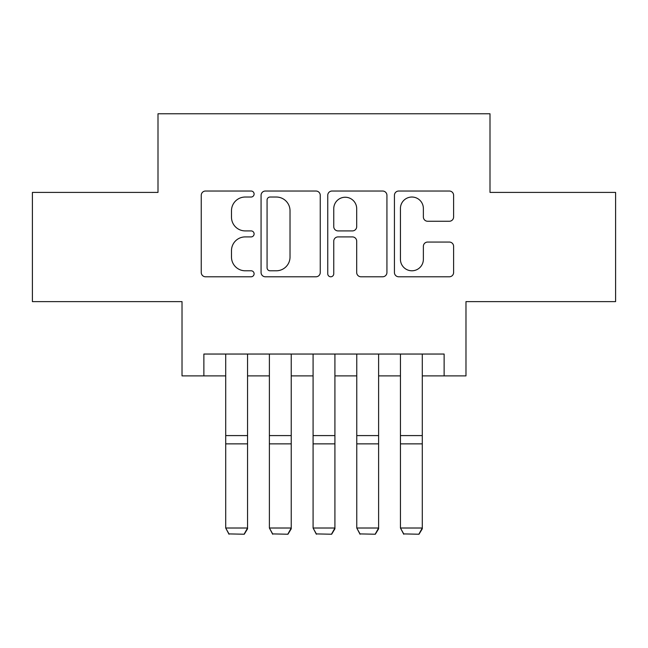 <?xml version="1.0" encoding="UTF-8"?>
<svg xmlns="http://www.w3.org/2000/svg" width="648" height="648" viewBox="0 0 648 648"><rect width="100%" height="100%" fill="white"/><g stroke="black" fill="none" stroke-linecap="round" stroke-linejoin="round"><path stroke-width="0.97" d="M254.105 194.027A3.005 3.005 0 0 0 251.1 191.03L205.546 191.03A4.285 4.285 0 0 0 201.253 195.315L201.253 272.5A4.285 4.285 0 0 0 205.546 276.785L251.1 276.785A3.005 3.005 0 0 0 254.105 273.788A3.005 3.005 0 0 0 251.1 270.783L245.211 270.783A13.721 13.721 0 0 1 231.49 257.062L231.49 250.63A13.721 13.721 0 0 1 245.211 236.909L251.1 236.909A3.005 3.005 0 0 0 254.105 233.912A3.005 3.005 0 0 0 251.1 230.907L245.211 230.907A13.721 13.721 0 0 1 231.49 217.185L231.49 210.754A13.721 13.721 0 0 1 245.211 197.032L251.1 197.032A3.005 3.005 0 0 0 254.105 194.027M449.315 221.26A4.285 4.285 0 0 0 453.608 216.967L453.608 195.315A4.285 4.285 0 0 0 449.315 191.03L398.723 191.03A4.285 4.285 0 0 0 394.43 195.315L394.43 272.5A4.285 4.285 0 0 0 398.723 276.785L449.315 276.785A4.285 4.285 0 0 0 453.608 272.5L453.608 246.345A4.285 4.285 0 0 0 449.315 242.052L427.664 242.052A4.285 4.285 0 0 0 423.371 246.345L423.371 259.313A11.47 11.47 0 0 1 411.901 270.783A11.47 11.47 0 0 1 400.432 259.313L400.432 208.502A11.47 11.47 0 0 1 411.901 197.032A11.47 11.47 0 0 1 423.371 208.502L423.371 216.967A4.285 4.285 0 0 0 427.664 221.26L449.315 221.26M203.869 375.889L203.869 354.043L444.131 354.043L444.131 375.889L465.977 375.889L465.977 301.62L615.6 301.62L615.6 192.407L490.001 192.407L490.001 113.773L157.999 113.773L157.999 192.407L32.4 192.407L32.4 301.62L182.023 301.62L182.023 375.889L225.707 375.889M320.25 195.315A4.285 4.285 0 0 0 315.957 191.03L265.364 191.03A4.285 4.285 0 0 0 261.071 195.315L261.071 272.5A4.285 4.285 0 0 0 265.364 276.785L315.957 276.785A4.285 4.285 0 0 0 320.25 272.5L320.25 195.315M332.043 191.03L382.636 191.03A4.285 4.285 0 0 1 386.929 195.315L386.929 272.5A4.285 4.285 0 0 1 382.636 276.785L360.985 276.785A4.285 4.285 0 0 1 356.7 272.5L356.7 241.194A4.285 4.285 0 0 0 352.407 236.909L338.045 236.909A4.285 4.285 0 0 0 333.752 241.194L333.752 273.788A3.005 3.005 0 0 1 330.755 276.785A3.005 3.005 0 0 1 327.75 273.788L327.75 195.315A4.285 4.285 0 0 1 332.043 191.03M247.552 375.889L269.39 375.889M291.236 375.889L313.081 375.889M334.919 375.889L356.764 375.889M378.61 375.889L400.448 375.889M422.294 375.889L444.131 375.889M270.078 197.032A3.005 3.005 0 0 0 267.073 200.03L267.073 267.786A3.005 3.005 0 0 0 270.078 270.783L276.299 270.783A13.721 13.721 0 0 0 290.021 257.062L290.021 210.754A13.721 13.721 0 0 0 276.299 197.032L270.078 197.032M356.7 208.713A11.47 11.47 0 0 0 345.222 197.243A11.47 11.47 0 0 0 333.752 208.713L333.752 226.622A4.285 4.285 0 0 0 338.045 230.907L352.407 230.907A4.285 4.285 0 0 0 356.7 226.622L356.7 208.713M247.552 354.043L247.552 528.8L244.272 534.227L228.987 533.912L244.272 534.227M228.987 534.227L225.707 528.015L247.552 528.015L244.272 533.912M225.707 354.043L225.707 528.015L228.987 533.912M291.236 354.043L291.236 528.8L287.963 534.227L272.67 533.912L287.963 534.227M272.67 534.227L269.39 528.015L291.236 528.015L287.963 533.912M269.39 354.043L269.39 528.015L272.67 533.912M334.919 354.043L334.919 528.8L331.646 534.227L316.354 533.912L331.646 534.227M316.354 534.227L313.081 528.015L334.919 528.015L331.646 533.912M313.081 354.043L313.081 528.015L316.354 533.912M378.61 354.043L378.61 528.8L375.33 534.227L360.037 533.912L375.33 534.227M360.037 534.227L356.764 528.015L378.61 528.015L375.33 533.912M356.764 354.043L356.764 528.015L360.037 533.912M422.294 354.043L422.294 528.8L419.013 534.227L403.728 533.912L419.013 534.227M403.728 534.227L400.448 528.015L422.294 528.015L419.013 533.912M400.448 354.043L400.448 528.015L403.728 533.912M247.552 435.586L225.707 435.586M247.552 443.864L225.707 443.864M291.236 435.586L269.39 435.586M291.236 443.864L269.39 443.864M334.919 435.586L313.081 435.586M334.919 443.864L313.081 443.864M378.61 435.586L356.764 435.586M378.61 443.864L356.764 443.864M422.294 435.586L400.448 435.586M422.294 443.864L400.448 443.864"/></g></svg>
